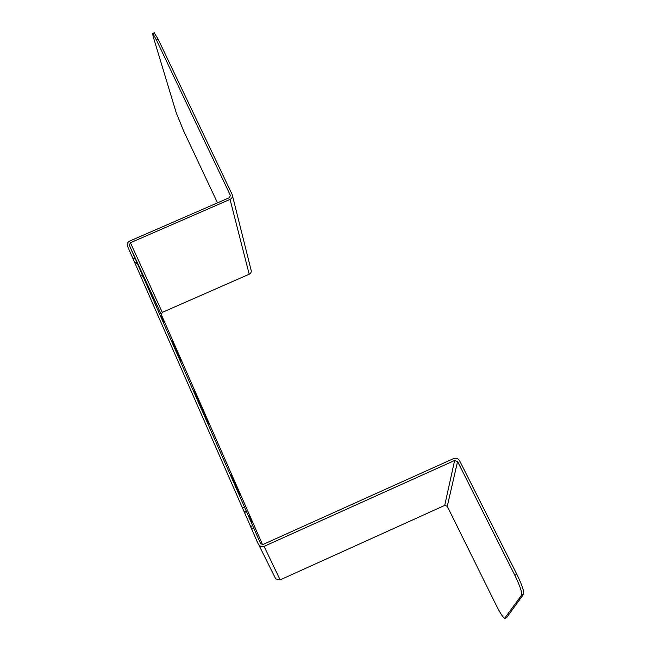 <?xml version="1.0" encoding="UTF-8"?>
<svg xmlns="http://www.w3.org/2000/svg" width="651" height="651" viewBox="0 0 651 651"><rect width="100%" height="100%" fill="white"/><g stroke="black" fill="none" stroke-linecap="round" stroke-linejoin="round"><path stroke-width="0.98" d="M166.981 327.559L161.318 314.588L162.278 312.374L130.428 242.75L129.313 245.248L260.669 543.829L263.216 544.382L453.649 458.564C456.164 457.718 458.133 458.41 459.549 460.639L516.861 574.32C522.004 584.923 524.258 591.556 523.624 594.208L506.584 617.636M162.278 312.374L249.195 274.234C251.066 273.2 251.668 271.744 251.026 269.872L232.48 195.756M130.428 242.75L230.047 199.393C232.187 198.221 232.895 196.578 232.163 194.478L158.087 39.068L154.197 32.819M250.635 526.529L127.45 246.054C126.782 243.913 127.531 242.253 129.687 241.065L229.266 197.733L230.324 195.284L156.33 39.825L158.087 39.068M275.137 577.982L275.731 578.918L280.133 579.886L444.723 505.404L454.618 460.493L263.72 546.531L260.595 546.433L258.325 544.203L251.717 529.157L253.719 528.262M444.723 505.404L447.27 506.315L496.282 605.397C500.017 612.803 502.784 617.124 504.574 618.377L521.606 595.136C522.224 592.483 519.962 585.859 514.827 575.248L457.572 461.535L454.618 460.493M251.986 522.33L249.309 516.267L251.986 522.33M253.369 523.998L250.855 518.302L253.369 523.998M230.959 474.53L240.186 495.419L230.959 474.53M209.069 424.232L193.664 389.982L209.069 424.232M236.272 488.291L233.449 481.886L236.272 488.291M244.483 512.516L246.469 511.629M161.456 316.492L163.914 322.066L161.456 316.492M179.448 355.983L181.792 361.289L179.448 355.983M180.693 360.231L171.945 340.449L180.693 360.231M262.516 544.57L167.006 327.551M153.864 300.827L156.484 306.759L153.864 300.827M135.473 264.168L137.328 263.354M252.596 525.65L250.594 526.553L251.717 529.157M217.507 202.852L183.615 130.9L176.234 112.786L153.001 35.992L152.79 33.421L156.33 39.825M161.318 314.588L129.313 245.248M249.195 274.234L230.047 199.393M230.478 195.91L230.324 195.284M280.133 579.886L264.094 546.376M447.27 506.315L457.572 461.535M244.166 511.865L246.151 510.97M242.375 507.878L244.369 506.983M141.21 277.399L143.082 276.577M134.928 263.012L136.791 262.198M133.089 258.895L134.952 258.081M505.103 618.312L506.885 617.498M514.827 575.248L516.861 574.32M521.606 595.136L523.624 594.208M275.731 578.918L259 545.286M140.429 275.585L142.3 274.763M152.79 33.421L154.539 32.672"/></g></svg>

